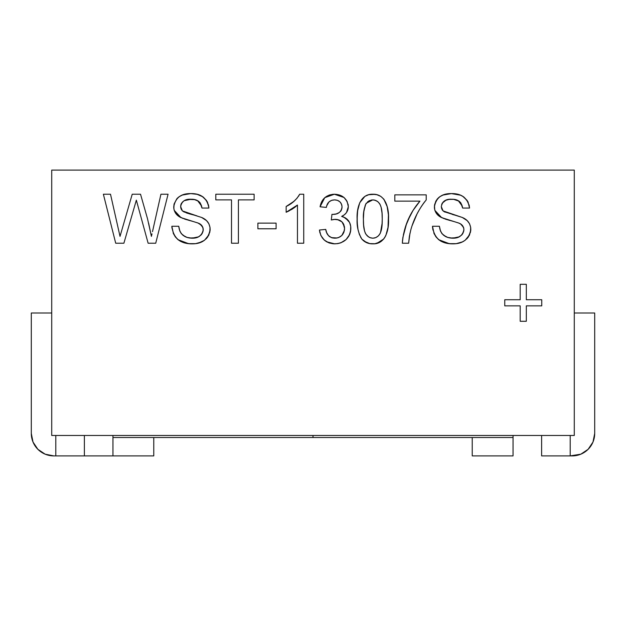 <?xml version="1.0" encoding="UTF-8"?>
<svg xmlns="http://www.w3.org/2000/svg" width="626" height="626" viewBox="0 0 626 626"><rect width="100%" height="100%" fill="white"/><g stroke="black" fill="none" stroke-linecap="round" stroke-linejoin="round"><path stroke-width="0.94" d="M84.377 435.477L84.377 455.892L153.777 455.892L153.777 437.519L153.777 455.892L84.377 455.892L84.377 435.477M541.623 435.477L541.623 455.892L570.208 455.892L541.623 455.892L541.623 435.477M313 437.519L313 435.477L313 437.519L513.046 437.519L112.954 437.519L313 437.519M51.715 435.477L51.715 170.108L574.285 170.108L574.285 435.477L51.715 435.477L574.285 435.477L574.285 170.108L51.715 170.108L51.715 435.477M451.033 243.804L456.213 243.655L462.364 241.91L465.126 240.29L469.273 235.478L470.713 230.916L470.674 227.379L469.508 223.693L467.434 220.861M469.508 223.693L467.176 220.61L462.309 217.472L454.453 214.976M445.023 212.136L443.044 210.892L462.309 217.472C467.661 219.679 470.494 223.631 470.807 229.312C469.156 238.991 463.224 243.835 453.013 243.85C440.821 243.96 433.982 238.099 432.496 226.26L434.108 233.662L436.032 236.941L438.67 239.68L449.21 243.655L456.213 243.655M457.786 194.326L451.385 193.598C461.792 193.379 467.849 198.192 469.555 208.051L462.645 208.051C461.62 201.987 457.966 199.06 451.659 199.256C445.9 198.849 442.441 201.29 441.291 206.564L442.222 203.168L446.166 200.046M445.274 200.422L449.1 199.397L453.639 199.342M454.891 199.506L459.179 201.212L460.775 202.801L462.645 208.051L469.555 208.051L467.974 201.791L463.756 196.924L460.486 195.179L451.385 193.598L443.795 194.772M434.757 203.959L434.381 207.018L434.874 210.359L441.612 217.605L458.678 223.036L441.612 217.605C437.065 215.485 434.655 211.956 434.381 207.018C435.986 197.879 441.651 193.403 451.385 193.598L443.059 195.038L439.828 196.697L437.519 198.716M437.449 214.663L440.133 216.776L443.764 218.537M460.697 224.038L462.426 225.485L463.811 228.521L463.835 230.626L462.88 233.404L461.73 234.993L459.077 236.878L452.715 238.193C458.999 238.357 462.731 235.509 463.897 229.648C463.647 226.338 461.91 224.131 458.678 223.036L460.697 224.038L463.545 227.426L463.811 228.521M442.199 233.944L440.328 230.595M409.983 233.185L408.629 243.224L402.346 243.224C403.59 227.277 409.451 213.255 419.936 201.142L416.259 205.633L419.936 201.142L394.81 201.142L394.81 194.858L426.212 194.858L426.212 199.944C418.99 208.841 413.849 218.834 410.797 229.906L409.42 236.159M419.037 210.305L417.284 213.497M423.567 203.254L421.173 206.76M413.074 210.375L407.69 220.743L413.027 210.446L419.936 201.142L394.81 201.142L394.81 194.858L426.212 194.858L426.212 199.944M407.659 220.814L406.024 225.063M402.909 237.309L402.424 241.503M365.443 242.09L369.755 243.6L374.904 243.741L380.749 241.738L383.785 238.929L385.898 235.36L388.026 227.348L388.425 214.906L387.212 206.69L383.816 199.146L380.757 196.361L376.946 194.733L372.822 194.232L368.706 194.717L364.903 196.361L359.747 202.746L358.142 207.777M359.747 202.746L357.626 210.759L357.235 214.898L357.211 222.551L358.002 229.484L359.41 234.523L361.883 239.132L364.121 241.237L369.755 243.6M526.317 284.298L520.19 284.298L526.317 284.298L526.317 299.729L526.317 284.298L520.19 284.298L520.19 299.729L504.759 299.729L504.759 305.856L520.19 305.856L520.19 321.287L526.317 321.287L526.317 305.856L541.748 305.856L541.748 299.729L526.317 299.729L541.748 299.729L541.748 305.856L541.748 299.729M152.572 231.315L160.929 194.232L152.494 231.643M148.62 223.146L151.422 236.37L147.525 218.771L140.529 194.232L147.525 218.771L151.422 236.37L151.993 233.85L151.422 236.37M198.7 243.021L204.467 240.29L208.615 235.478L210.046 230.916L210.015 227.379L208.849 223.693L206.517 220.61L201.65 217.472C207.003 219.679 209.835 223.631 210.148 229.312C208.497 238.991 202.566 243.835 192.354 243.85C180.163 243.96 173.324 238.099 171.837 226.26L173.449 233.662L175.374 236.941L178.011 239.68L188.551 243.655L195.555 243.655L201.541 241.988M206.525 220.618L201.65 217.472L193.794 214.976M194.185 215.086L186.947 213.122L182.385 210.892L195.883 215.54M181.094 209.021L180.632 206.564L182.385 210.892L180.726 207.762L180.851 204.827M180.859 204.804L181.563 203.168L184.099 200.696L191 199.256C185.241 198.849 181.783 201.29 180.632 206.564L180.859 204.804L182.69 201.783M184.099 200.696L188.442 199.397L194.921 199.647L198.52 201.212L200.117 202.801L201.987 208.051C200.962 201.987 197.307 199.06 191 199.256M208.748 206.431L207.316 201.791L203.098 196.924L197.174 194.334L190.727 193.598C201.134 193.379 207.19 198.192 208.896 208.051L201.987 208.051L208.896 208.051L208.45 204.827L208.896 208.051M174.091 203.959L173.723 207.018C175.327 197.879 180.992 193.403 190.727 193.598L182.401 195.038L179.169 196.697L176.861 198.716M173.77 208.004L174.216 210.359L180.953 217.605L198.019 223.036L180.953 217.605C176.407 215.485 173.997 211.956 173.723 207.018L174.098 209.945M202.221 233.404L201.071 234.993L198.419 236.878L192.049 238.193C198.34 238.357 202.073 235.509 203.239 229.648C202.988 226.338 201.251 224.131 198.019 223.036L201.768 225.485L203.153 228.521L203.176 230.626L202.221 233.404L199.553 236.245M295.175 207.05L297.452 205.046L297.452 243.224L303.735 243.224L303.735 194.232L299.69 194.232L297.131 198.09L293.876 201.384L286.152 206.478C291.959 203.786 296.474 199.702 299.69 194.232L303.735 194.232L303.735 243.224L297.452 243.224L297.452 205.046L286.152 212.269L286.152 206.478L286.152 212.269L289.126 210.892M286.152 212.269L292.123 209.154L297.452 205.046M350.576 231.503L350.716 226.416L349.566 222.473L345.466 217.926L341.647 216.4C347.665 218.138 350.732 222.167 350.842 228.482C349.832 238.123 344.441 243.248 334.675 243.85C325.888 243.342 320.809 238.733 319.44 230.032L320.88 235.501L324.245 240.048L329.088 242.951L333.259 243.796L337.625 243.639M344.597 214.601L346.491 212.566L347.876 209.765L348.33 206.682C348.095 211.259 345.865 214.499 341.647 216.4L344.355 214.788L346.491 212.566L348.33 206.682L348.048 204.084M344.003 197.487L334.394 194.232C342.61 194.569 347.25 198.716 348.33 206.682L347.156 201.564M347.195 201.642L344.057 197.534L341.898 196.087L339.511 195.046L334.394 194.232L324.769 197.667L320.066 206.791C321.623 198.865 326.396 194.678 334.394 194.232L329.253 195.038L324.769 197.667L321.647 201.822L320.066 206.791L326.349 207.417L320.066 206.791M326.67 205.915L328.94 201.948L331.561 200.367L334.589 199.882C329.855 200.171 327.108 202.683 326.349 207.417L326.764 205.602M340.818 211.079L339.19 212.582L336.162 213.951L332.86 214.397C338.251 214.428 341.319 211.924 342.046 206.893C341.6 202.441 339.12 200.101 334.589 199.882L337.414 200.328L339.855 201.775L341.514 204.092L342.046 206.893L341.342 210.211M337.32 219.476L341.952 221.878L343.111 223.271L344.558 228.427C344.128 222.754 341.06 219.718 335.38 219.311L331.31 219.984L331.96 214.327L332.86 214.397L331.96 214.327L331.31 219.984L333.627 219.468M328.556 235.759L326.725 232.762L325.716 229.406C326.529 234.875 329.589 237.802 334.902 238.193L334.902 238.193C340.935 237.755 344.151 234.5 344.558 228.427L343.917 232.207L341.866 235.446L338.682 237.559L336.24 238.13M337.203 237.982L331.459 237.645L328.353 235.525M319.44 230.032L325.716 229.406L319.44 230.032L320.88 235.501M541.748 305.856L526.317 305.856L526.317 321.287L520.19 321.287L526.317 321.287M504.759 305.856L504.759 299.729L504.759 305.856L520.19 305.856L520.19 321.287M520.19 284.298L520.19 299.729L504.759 299.729M513.046 455.892L472.223 455.892L472.223 437.519L472.223 455.892L513.046 455.892L513.046 435.477M55.792 455.892L84.377 455.892L53.758 455.892L55.792 455.892L55.792 435.477M574.285 313L594.7 313L594.7 433.435L592.994 442.026L588.127 449.312L580.842 454.179L570.208 455.892L572.242 455.892A22.458 22.458 0 0 0 594.7 433.435L594.7 313L574.285 313M592.994 442.026L588.127 449.312L580.842 454.179M51.715 313L31.3 313L31.3 433.435L33.006 442.026L37.873 449.312L45.158 454.179L53.758 455.892A22.458 22.458 0 0 1 31.3 433.435L31.3 313L51.715 313M33.006 442.026L37.873 449.312L45.158 454.179M123.885 243.224L115.708 243.224L103.376 194.232L110.505 194.232L120.02 236.37L132.219 194.232L140.529 194.232L132.219 194.232L120.02 236.37L110.505 194.232L103.376 194.232L115.708 243.224L123.885 243.224L134.496 206.564L123.885 243.224M134.496 206.564L136.351 200.148L134.496 206.564L136.351 200.148L148.127 243.224L137.892 205.782M155.725 243.224L148.127 243.224L155.725 243.224L168.065 194.232L155.725 243.224M160.929 194.232L168.065 194.232L160.929 194.232M122.539 227.668L120.02 236.37L117.782 226.448M185.186 236.691L181.344 233.709L179.865 231.111L178.746 226.26L171.837 226.26L171.97 228.161L171.837 226.26L178.746 226.26C179.732 233.999 184.161 237.974 192.049 238.193L186.798 237.356M173.199 233.075L173.433 233.623M174.944 236.331L178.011 239.68L180.546 241.362L184.803 242.99L190.453 243.804M190.374 243.804L195.555 243.655M201.822 241.855L202.362 241.589M206.126 238.874L207.871 236.738M201.705 241.91L204.467 240.29L208.959 234.773M209.765 232.496L210.015 227.379M207.809 222.058L206.776 220.861M184.357 212.136L182.385 210.892M181 204.35L181.563 203.168M194.232 199.506L198.52 201.212L200.117 202.801M197.542 200.602L201.65 206.103M206.557 200.484L201.948 196.188M199.827 195.179L197.174 194.334M197.127 194.326L190.727 193.598L182.401 195.038M180.413 195.946L179.169 196.697M179.169 196.705L177.753 197.808M176.884 198.685L174.083 204.013L173.832 208.708M174.216 210.359L175.718 213.388L178.074 215.814L183.105 218.537M184.521 219.053L193.755 221.674M196.94 222.637L198.019 223.036M200.038 224.038L202.887 227.426L203.176 230.626M202.965 231.651L201.549 234.437M198.434 236.871L198.027 237.058M210.046 230.916L210.148 229.312M208.849 223.693L207.816 222.058M203.724 218.529L201.65 217.472M196.822 215.798L189.396 213.857M181.61 209.976L180.632 206.564M188.442 199.397L189.717 199.279M180.953 217.605L189.42 220.508M201.768 225.485L202.887 227.426M195.954 237.755L189.561 238.021L187.127 237.465L182.745 235.126M179.865 231.111L179.138 228.725M238.412 243.224L231.503 243.224L231.503 199.882L215.806 199.882L215.806 194.232L254.117 194.232L254.117 199.882L238.412 199.882L238.412 243.224L231.503 243.224L231.503 199.882L215.806 199.882L215.806 194.232L254.117 194.232L254.117 199.882L238.412 199.882L238.412 243.224M276.097 228.772L257.889 228.772L257.889 223.122L276.097 223.122L276.097 228.772L257.889 228.772L257.889 223.122L276.097 223.122L276.097 228.772M299.69 194.232L298.539 196.243M294.823 200.523L290.182 204.186M292.123 209.162L294.909 207.253L292.123 209.154M322.28 237.857L325.403 240.994M326.576 241.777L334.675 243.85L337.782 243.616L340.794 242.841L346.053 239.586L349.637 234.547L350.779 230.032L350.716 226.416M341.014 242.755L346.053 239.586M348.416 236.808L349.637 234.547M349.817 234.116L350.56 231.573M350.317 224.39L350.153 223.889M348.283 220.438L346.577 218.717M343.486 216.964L341.647 216.4L344.331 214.804M346.632 200.578L344.112 197.581M327.695 203.513L328.126 202.863M328.979 201.916L330.184 201.009M331.326 200.453L332.922 200.015M340.74 202.754L341.921 205.422M342.046 206.893L342.015 207.722L342.046 206.893M341.898 208.544L340.912 210.954L339.19 212.582L336.162 213.951L332.86 214.397M334.307 219.374L338.932 219.922M339.926 220.375L340.873 220.962M341.952 221.878L344.417 226.628L344.558 228.427M344.402 230.399L341.866 235.446L343.917 232.207L344.527 229.39M333.157 238.076L331.451 237.645L333.157 238.076M329.996 236.941L328.681 235.885M326.49 232.168L326.248 231.448M319.628 231.44L319.925 232.833M349.566 222.473L348.494 220.704L343.619 217.011M347.876 209.765L348.22 208.239M348.259 205.383L348.048 204.099M341.898 196.087L339.511 195.046M333.087 194.271L329.253 195.038L324.769 197.667M339.855 201.775L341.514 204.092M333.322 219.523L334.347 219.366M343.111 223.271L343.94 224.883M328.548 235.744L326.725 232.762L325.716 229.406M357.313 224.296L358.002 229.484M369.7 243.584L372.822 243.85C368.44 243.937 364.794 242.364 361.883 239.132L360.482 236.918L361.883 239.132C358.283 232.982 356.695 226.291 357.125 219.061L357.446 225.743M388.425 214.906L387.103 206.306M385.843 202.769L383.816 199.146L380.757 196.361L376.946 194.733M374.904 194.35L368.706 194.717M357.822 209.467L357.235 214.898M365.733 204.115L366.241 203.239C363.988 208.215 363.049 213.482 363.401 219.037C363.385 226.096 363.456 237.59 372.822 238.193L369.911 237.645L367.431 236.01L365.584 233.678L364.528 230.892L363.612 225L363.401 219.037L363.863 210.939L365.733 204.115L369.082 200.743L372.76 199.882L375.686 200.414L378.19 202.018L380.029 204.366L381.101 207.159L382.032 213.059L382.243 219.037L382.04 225L381.117 230.892L380.06 233.678L378.221 236.01L375.741 237.63L372.822 238.193C382.189 237.583 382.259 226.088 382.243 219.037L382.243 219.045M358.033 229.64L359.41 234.523M361.883 239.132L366.797 242.755M376.946 243.373L383.785 238.929M384.583 237.802L385.882 235.399M387.244 231.432L387.619 229.758M388.026 227.348L388.128 226.557M388.417 223.208L388.527 219.061C389.114 229.241 385.741 244.375 372.822 243.85M357.626 210.759L357.125 219.061C356.538 208.865 359.903 193.724 372.822 194.232C385.741 193.731 389.098 208.881 388.527 219.061L388.425 214.937M388.05 210.759L387.212 206.697M376.954 194.733L376.555 194.631M369.317 194.569L368.87 194.67M367.392 195.109L366.734 195.375M363.729 212.097L365.287 205.078M370.396 237.825L369.911 237.645M368.558 236.918L365.889 234.187M365.326 233.169L364.543 230.939M363.902 227.692L363.612 225M382.165 223.036L380.475 232.809M379.434 234.656L378.26 235.979M375.741 237.63L374.309 238.06M382.243 219.037C382.251 211.987 382.165 200.406 372.76 199.882L366.241 203.239M374.246 200.007L377.337 201.314M378.19 202.018L379.732 203.865M382.024 213.051L382.196 215.829M367.525 201.83L371.554 199.96M381.101 207.159L382.032 213.059M410.359 215.125L405.648 226.182L403.394 234.695M406.665 223.294L402.886 237.442M402.51 240.415L402.565 239.915M419.514 209.475L421.728 205.899M423.591 203.215L424.851 201.572M416.963 214.123L412.025 225.845M409.365 236.503L408.629 243.224L402.346 243.224M432.629 228.161L432.496 226.26L439.405 226.26L432.496 226.26L432.934 230.039M433.857 233.075L434.092 233.623M435.602 236.331L438.67 239.68L441.205 241.362L445.462 242.99L451.111 243.804M459.359 243.021L462.207 241.988M462.481 241.855L463.021 241.589M466.785 238.874L468.53 236.745M462.364 241.91L465.126 240.29L469.617 234.773M470.423 232.489L470.674 227.379M467.176 220.61L462.309 217.472L456.542 215.54M454.844 215.086L444.077 211.651L442.269 209.976L441.291 206.564L443.044 210.892M441.659 204.35L443.349 201.783M444.1 201.134L444.718 200.719M449.1 199.397L450.376 199.279L449.1 199.397M458.201 200.602L462.309 206.103M467.215 200.484L462.606 196.188M460.486 195.179L457.833 194.334M441.072 195.946L439.828 196.697M439.828 196.705L438.411 197.808M435.837 201.173L434.467 205.5L434.757 209.945M445.18 219.053L450.024 220.493M457.598 222.637L458.678 223.036M463.897 229.648L463.835 230.626M463.623 231.651L462.207 234.437M461.738 234.993L458.686 237.058M445.845 236.691L442.003 233.709L440.524 231.111L439.405 226.26C440.391 233.999 444.82 237.974 452.715 238.193L447.457 237.356M470.713 230.916L470.807 229.312M457.481 215.798L452.535 214.491M442.269 209.976L441.385 207.762M441.291 206.564L442.222 203.168M444.757 200.696L447.41 199.686M453.631 199.342L459.179 201.212L460.775 202.801M469.555 208.051L469.109 204.835M437.543 198.685L435.829 201.181M434.381 207.018L434.491 208.708M434.874 210.359L436.377 213.388L438.732 215.814M440.133 216.776L445.775 219.256L454.413 221.674M462.426 225.485L463.545 227.426M463.639 231.589L461.73 234.993M456.612 237.755L450.219 238.021L447.786 237.465L443.404 235.126M440.524 231.111L439.796 228.725M112.954 435.477L112.954 455.892M570.208 435.477L570.208 455.892"/></g></svg>
